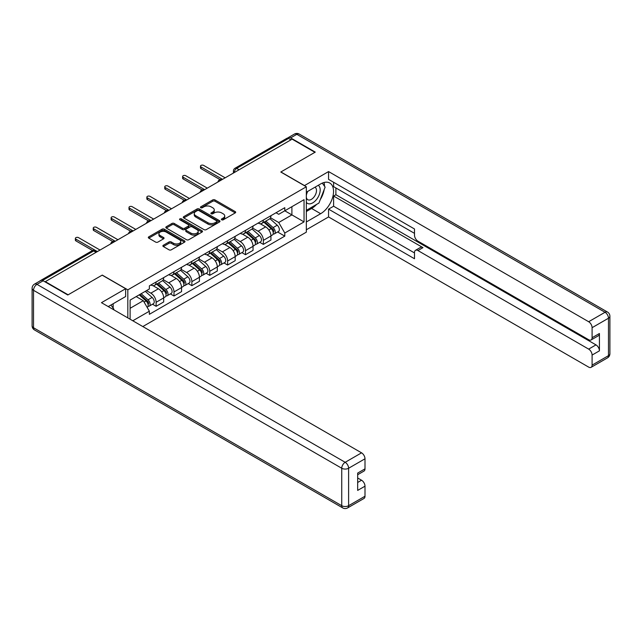 <?xml version="1.0" encoding="UTF-8"?>
<svg xmlns="http://www.w3.org/2000/svg" width="642" height="642" viewBox="0 0 642 642"><rect width="100%" height="100%" fill="white"/><g stroke="black" fill="none" stroke-linecap="round" stroke-linejoin="round"><path stroke-width="0.96" d="M221.691 219.805A1.115 0.642 0 0 0 223.272 219.805L235.221 212.911A1.589 0.915 0 0 0 235.686 212.261A1.589 0.915 0 0 0 235.221 211.611L214.974 199.919A1.589 0.915 0 0 0 212.727 199.919L200.777 206.82A1.115 0.642 0 0 0 200.448 207.278A1.115 0.642 0 0 0 200.777 207.727A1.115 0.642 0 0 0 202.35 207.727L203.899 206.836A5.088 2.937 0 0 1 211.09 206.836L212.783 207.815A5.088 2.937 0 0 1 214.267 209.886A5.088 2.937 0 0 1 212.783 211.964L211.234 212.863A1.115 0.642 0 0 0 210.905 213.313A1.115 0.642 0 0 0 211.234 213.77A1.115 0.642 0 0 0 212.807 213.77L214.356 212.879A5.088 2.937 0 0 1 221.554 212.879L223.239 213.85A5.088 2.937 0 0 1 224.732 215.929A5.088 2.937 0 0 1 223.239 218.007L221.691 218.898A1.115 0.642 0 0 0 221.37 219.355A1.115 0.642 0 0 0 221.691 219.805L221.691 218.898M163.349 245.244A1.589 0.915 0 0 0 162.883 245.894A1.589 0.915 0 0 0 163.349 246.544L169.031 249.826A1.589 0.915 0 0 0 171.278 249.826L184.551 242.162A1.589 0.915 0 0 0 185.016 241.512A1.589 0.915 0 0 0 184.551 240.862L164.304 229.178A1.589 0.915 0 0 0 162.057 229.178L148.784 236.834A1.589 0.915 0 0 0 148.318 237.484A1.589 0.915 0 0 0 148.784 238.134L155.645 242.098A1.589 0.915 0 0 0 157.9 242.098L163.574 238.816A1.589 0.915 0 0 0 164.039 238.166A1.589 0.915 0 0 0 163.574 237.516L160.171 235.55A4.253 2.456 0 0 1 158.927 233.816A4.253 2.456 0 0 1 161.551 231.545A4.253 2.456 0 0 1 166.19 232.083L179.519 239.771A4.253 2.456 0 0 1 180.763 241.512A4.253 2.456 0 0 1 178.139 243.783A4.253 2.456 0 0 1 173.5 243.246L171.278 241.962A1.589 0.915 0 0 0 169.031 241.962L163.349 245.244L163.349 246.544M127.822 289.839L102.271 275.089L68.124 294.806L45.325 281.637L292.126 139.154L314.925 152.315L280.787 172.024L306.33 186.782L127.822 289.839L127.822 317.894M204.012 229.627A1.589 0.915 0 0 0 206.259 229.627L219.532 221.963A1.589 0.915 0 0 0 219.997 221.321A1.589 0.915 0 0 0 219.532 220.671L199.285 208.979A1.589 0.915 0 0 0 197.038 208.979L183.764 216.643A1.589 0.915 0 0 0 183.299 217.293A1.589 0.915 0 0 0 183.764 217.943L204.012 229.627M180.33 220.045A1.115 0.642 0 0 1 181.461 220.206L202.021 232.075L188.772 239.723A1.589 0.915 0 0 1 186.517 239.723L166.278 228.038L171.952 224.78L171.952 223.464L166.278 226.738A1.589 0.915 0 0 0 165.813 227.388A1.589 0.915 0 0 0 166.278 228.038L166.278 226.738M171.952 224.78A1.589 0.915 0 0 1 174.207 224.78L174.207 223.464A1.589 0.915 0 0 0 171.952 223.464M174.207 223.464L182.416 228.199A1.589 0.915 0 0 0 184.663 228.199L188.435 226.024A1.589 0.915 0 0 0 188.9 225.374A1.589 0.915 0 0 0 188.435 224.724L179.88 219.789A1.115 0.642 0 0 1 179.559 219.339A1.115 0.642 0 0 1 180.242 218.745A1.115 0.642 0 0 1 181.461 218.882L202.037 230.767A1.589 0.915 0 0 1 202.503 231.417A1.589 0.915 0 0 1 202.037 232.067L202.037 230.767M142.829 326.553L306.33 232.163L306.33 186.782M45.325 281.637L45.325 282.039M40.598 280.61A3.242 1.87 -120 0 0 40.149 280.755A3.242 1.87 -120 0 0 39.804 281.068M239.073 169.777L236.673 168.389A3.242 1.87 60 0 0 235.052 168.228L286.958 138.263A3.242 1.87 60 0 1 288.571 138.423L236.673 168.389A3.242 1.87 120 0 0 234.378 172.361L234.378 172.489M290.978 139.812L288.571 138.423M263.364 220.054A7.455 4.301 60 0 1 261.824 223.4L269.383 219.034A7.455 4.301 -120 0 0 270.932 215.688M252.635 228.079L258.1 231.232A7.455 4.301 60 0 1 263.364 240.365L270.932 235.999A7.455 4.301 -120 0 0 265.66 226.867L260.243 223.745M270.932 235.999L270.932 240.028L263.364 244.393L259.745 242.307M261.824 223.4A7.455 4.301 60 0 1 258.156 223.063M263.364 240.365L263.364 244.393M245.493 230.374A7.455 4.301 60 0 1 243.952 233.72L251.512 229.355A7.455 4.301 -120 0 0 253.052 226.008M241.865 252.627L245.493 254.713L253.052 250.348L253.052 246.319A7.455 4.301 -120 0 0 247.788 237.187L242.371 234.065M243.952 233.72A7.455 4.301 60 0 1 240.277 233.383M234.763 238.399L240.22 241.553A7.455 4.301 60 0 1 245.493 250.685L245.493 254.713M227.621 240.694A7.455 4.301 60 0 1 226.072 244.04L233.64 239.675A7.455 4.301 -120 0 0 235.181 236.328M223.994 262.939L227.621 265.034L235.181 260.668L235.181 256.631A7.455 4.301 -120 0 0 229.908 247.507L224.499 244.377M226.072 244.04A7.455 4.301 60 0 1 222.405 243.703M216.884 248.719L222.349 251.873A7.455 4.301 60 0 1 227.621 261.005L227.621 265.034M209.741 251.014A7.455 4.301 60 0 1 208.201 254.36L215.76 249.995A7.455 4.301 -120 0 0 217.309 246.648M206.122 273.259L209.741 275.354L217.309 270.988L217.309 266.952A7.455 4.301 -120 0 0 212.037 257.827L206.62 254.697M208.201 254.36A7.455 4.301 60 0 1 204.533 254.023M199.012 259.039L204.477 262.193A7.455 4.301 60 0 1 209.741 271.317L209.741 275.354M191.87 261.334A7.455 4.301 60 0 1 190.329 264.681L197.888 260.315A7.455 4.301 -120 0 0 199.429 256.969M188.242 283.579L191.87 285.674L199.429 281.308L199.429 277.272A7.455 4.301 -120 0 0 194.165 268.147L188.748 265.018M190.329 264.681A7.455 4.301 60 0 1 186.653 264.344M181.14 269.359L186.597 272.513A7.455 4.301 60 0 1 191.87 281.637L191.87 285.674M173.998 271.654A7.455 4.301 60 0 1 172.449 275.001L180.017 270.635A7.455 4.301 -120 0 0 181.558 267.289M170.371 293.9L173.998 295.994L181.558 291.628L181.558 287.592A7.455 4.301 -120 0 0 176.285 278.467L170.876 275.338M172.449 275.001A7.455 4.301 60 0 1 168.782 274.664M163.261 279.679L168.726 282.833A7.455 4.301 60 0 1 173.998 291.958L173.998 295.994M156.118 281.974A7.455 4.301 60 0 1 154.578 285.313L162.137 280.947A7.455 4.301 -120 0 0 163.686 277.609M152.499 304.22L156.118 306.314L163.686 301.949L163.686 297.912A7.455 4.301 -120 0 0 158.413 288.788L153.005 285.658M154.578 285.313A7.455 4.301 60 0 1 150.91 284.984M146.496 290.633L150.854 293.153A7.455 4.301 60 0 1 156.118 302.278L156.118 306.314M276.028 212.743L278.724 214.3L304.043 199.678L291.893 206.692L291.893 214.893L278.724 222.501L270.507 217.758M130.109 319.21L130.109 300.095L149.361 288.98L149.361 285.875L284.791 207.687L284.791 210.793L304.043 221.907L284.791 233.022L278.724 222.501M304.043 199.678L304.043 221.907M130.109 308.296L143.286 300.689L149.361 311.209L149.361 314.315L284.791 236.128L284.791 233.022M149.361 311.209L132.806 320.767M143.286 300.689L136.184 296.588M277.617 231.987L284.791 236.128M222.14 219.965L223.239 219.331A5.088 2.937 0 0 0 224.732 217.253L224.732 215.929M214.267 209.886L214.267 211.21A5.088 2.937 0 0 1 212.783 213.288L211.675 213.922M235.221 211.611L235.221 212.911L214.974 201.243A1.589 0.915 0 0 0 212.727 201.243L201.219 207.888M219.532 220.671L219.532 221.963L199.285 210.303A1.589 0.915 0 0 0 197.038 210.303L183.789 217.951L183.764 216.643M216.715 221.771A1.115 0.642 0 0 0 217.044 221.321A1.115 0.642 0 0 0 216.715 220.864L198.948 210.6A1.115 0.642 0 0 0 197.375 210.6L195.738 211.547A5.088 2.937 0 0 0 194.253 213.625A5.088 2.937 0 0 0 195.738 215.704L207.888 222.71A5.088 2.937 0 0 0 215.086 222.71L216.715 221.771L216.715 223.095A1.115 0.642 0 0 0 217.044 222.638L217.044 221.321M194.253 213.625L194.253 214.95A5.088 2.937 0 0 0 195.738 217.02L195.738 215.704M216.715 223.095L215.086 224.034A5.088 2.937 0 0 1 207.888 224.034L195.738 217.02M174.207 224.78L182.416 229.523A1.589 0.915 0 0 0 184.663 229.523L188.435 227.348A1.589 0.915 0 0 0 188.9 226.698L188.9 225.374M190.931 233.118A4.253 2.456 0 0 0 195.569 233.648A4.253 2.456 0 0 0 198.193 231.385A4.253 2.456 0 0 0 196.95 229.643L192.255 226.931A1.589 0.915 0 0 0 190.008 226.931L186.236 229.106A1.589 0.915 0 0 0 185.771 229.756A1.589 0.915 0 0 0 186.236 230.406L190.931 233.118L190.931 234.442A4.253 2.456 0 0 0 195.569 234.972A4.253 2.456 0 0 0 198.193 232.709L198.193 231.385M185.771 229.756L185.771 231.08A1.589 0.915 0 0 0 186.236 231.73L186.236 230.406M190.931 234.442L186.236 231.73M180.763 241.512L180.763 242.837A4.253 2.456 0 0 1 178.139 245.108A4.253 2.456 0 0 1 173.5 244.57L171.278 243.286A1.589 0.915 0 0 0 169.031 243.286L163.373 246.552M158.927 233.816L158.927 235.141A4.253 2.456 0 0 0 160.171 236.874L160.171 235.55M163.558 238.832L160.171 236.874M184.551 240.862L184.551 242.162L164.304 230.494A1.589 0.915 0 0 0 162.057 230.494L148.808 238.15M263.886 222.212L271.165 228.713A4.053 2.335 60 0 1 272.441 234.972L270.924 235.847M264.079 222.381L267.505 224.363M264.616 221.787L272.722 229.017A1.942 1.123 60 0 1 273.332 232.027A1.942 1.123 60 0 1 273.155 232.091M265.828 221.089L273.115 227.581A4.053 2.335 60 0 1 274.391 233.848A4.053 2.335 60 0 1 273.163 233.977M269.897 218.649L277.24 225.206A4.053 2.335 60 0 1 278.516 231.465L274.391 233.848M220.021 179.616L201.034 168.653A1.862 1.075 180 0 1 200.489 167.891L200.489 166.174A1.862 1.075 -0 0 0 201.034 166.936L222.517 179.335M225.157 177.818L203.674 165.411A1.862 1.075 -0 0 0 201.644 165.179A1.862 1.075 -0 0 0 200.489 166.174M246.006 232.532L253.293 239.025A4.053 2.335 60 0 1 254.569 245.292L253.052 246.167M246.199 232.701L249.634 234.683M246.745 232.107L254.85 239.338A1.942 1.123 60 0 1 255.46 242.347A1.942 1.123 60 0 1 255.283 242.411M247.956 231.401L255.243 237.901A4.053 2.335 60 0 1 256.511 244.169A4.053 2.335 60 0 1 255.291 244.297M252.017 228.969L259.368 235.526A4.053 2.335 60 0 1 260.636 241.785L256.511 244.169M228.135 242.853L235.421 249.345A4.053 2.335 60 0 1 236.689 255.612L235.181 256.487M228.327 243.021L231.754 245.003M228.873 242.427L236.978 249.658A1.942 1.123 60 0 1 237.588 252.667A1.942 1.123 60 0 1 237.412 252.731M230.085 241.721L237.363 248.221A4.053 2.335 60 0 1 238.639 254.489A4.053 2.335 60 0 1 237.412 254.617M234.145 239.289L241.488 245.846A4.053 2.335 60 0 1 242.764 252.105L238.639 254.489M304.388 185.658L328.56 171.566L588.658 321.73L605.037 312.269L296.821 134.322L290.633 137.894L315.27 152.114L280.899 171.96L304.388 185.522M306.33 192.207L320.655 183.933A18.233 10.521 120 0 1 329.771 183.034A18.233 10.521 120 0 1 332.564 197.64A18.233 10.521 120 0 1 320.655 213.706L306.33 221.972M306.33 229.78L328.56 216.948L328.56 209.14L414.499 258.75L414.499 252.531A4.863 2.809 -120 0 1 415.502 250.308A4.863 2.809 -120 0 1 417.934 250.549L588.658 349.112L595.985 344.882A4.863 2.809 60 0 1 599.427 350.837L599.427 333.503A4.863 2.809 60 0 1 598.416 335.726L591.081 339.963A4.863 2.809 -120 0 0 592.093 337.732L592.093 327.685A4.863 2.809 -120 0 0 588.658 321.73M335.894 187.97L335.894 194.719L333.607 196.043L333.607 206.226L328.56 209.14M333.607 182.28L333.607 186.645L414.499 233.351M591.081 339.963A4.863 2.809 -120 0 1 588.658 339.722L417.934 241.159A4.863 2.809 -120 0 1 414.499 235.205L414.499 228.985L328.56 179.367L328.56 171.566M328.56 216.948L588.658 367.104A4.863 2.809 -120 0 0 591.081 367.344A4.863 2.809 -120 0 0 592.093 365.121L592.093 355.066A4.863 2.809 -120 0 0 588.658 349.112M290.633 137.894A4.863 2.809 -120 0 0 288.21 137.653A4.863 2.809 -120 0 0 287.688 138.118M333.607 196.043L422.974 247.635L417.934 250.549M335.894 194.719L595.985 344.882M333.607 206.226L414.499 252.932M415.502 250.308L420.542 247.395A4.863 2.809 60 0 1 422.974 247.635M306.33 211.523L311.603 208.473A18.233 10.521 120 0 0 316.658 204.373M320.278 199.598A18.233 10.521 120 0 0 324.202 189.486M324.491 186.22A18.233 10.521 120 0 0 324.041 182.505M43.15 280.779L36.963 284.35A4.863 2.809 -120 0 0 34.532 284.109L40.719 280.538A4.863 2.809 60 0 1 43.15 280.779L67.779 294.999L102.158 275.153L125.647 288.715L125.647 296.524L109.373 305.921A18.233 10.521 120 0 0 108.273 306.603M125.647 288.715L101.468 302.679L361.558 452.835A4.863 2.809 60 0 1 365.001 458.789L365.001 468.845A4.863 2.809 60 0 1 363.99 471.076L357.666 474.727M113.153 308.12L113.153 303.738M357.666 482.471L361.558 480.224A4.863 2.809 60 0 1 365.001 486.179L365.001 496.234A4.863 2.809 60 0 1 363.99 498.457L347.603 507.918A4.863 2.809 -120 0 0 348.614 505.695L365.001 496.234M365.001 468.845L357.666 473.082L357.666 490.416L365.001 486.179M361.558 480.224L357.666 477.977M306.33 202.326A10.529 6.083 120 0 0 314.708 201.419A10.529 6.083 120 0 0 320.197 189.952A10.529 6.083 120 0 0 318.288 185.305M307.213 191.693A10.529 6.083 120 0 0 306.33 193.595M306.33 197.118A7.214 4.165 120 0 0 307.791 199.718A7.214 4.165 120 0 0 313.344 197.784A7.214 4.165 120 0 0 316.49 190.53A7.214 4.165 120 0 0 314.997 187.223A7.214 4.165 120 0 0 314.973 187.215M307.815 191.348A7.214 4.165 120 0 0 306.33 195.674M322.308 183.106L325.117 187.111L318.938 203.057L306.563 210.199M110.962 304.998L113.843 309.099L113.61 309.685M202.15 189.936L183.163 178.974A1.862 1.075 180 0 1 182.617 178.211L182.617 176.494A1.862 1.075 -0 0 0 183.163 177.256L204.646 189.655M207.278 188.138L185.795 175.731A1.862 1.075 -0 0 0 183.764 175.499A1.862 1.075 -0 0 0 182.617 176.494M184.278 200.256L165.291 189.294A1.862 1.075 180 0 1 164.745 188.531L164.745 186.814A1.862 1.075 -0 0 0 165.291 187.576L186.774 199.975M189.406 198.458L167.923 186.052A1.862 1.075 -0 0 0 165.893 185.819A1.862 1.075 -0 0 0 164.745 186.814M210.263 253.165L217.542 259.665A4.053 2.335 60 0 1 218.818 265.932L217.309 266.807M210.456 253.341L213.882 255.323M210.993 252.747L219.099 259.978A1.942 1.123 60 0 1 219.708 262.979A1.942 1.123 60 0 1 219.532 263.051M212.213 252.041L219.492 258.541A4.053 2.335 60 0 1 220.768 264.809A4.053 2.335 60 0 1 219.54 264.937M216.274 249.61L223.617 256.158A4.053 2.335 60 0 1 224.893 262.426L220.768 264.809M192.391 263.485L199.67 269.985A4.053 2.335 60 0 1 200.946 276.253L199.429 277.127M192.584 263.661L196.011 265.636M193.122 263.068L201.227 270.298A1.942 1.123 60 0 1 201.837 273.299A1.942 1.123 60 0 1 201.66 273.372M194.333 262.361L201.62 268.862A4.053 2.335 60 0 1 202.888 275.129A4.053 2.335 60 0 1 201.668 275.257M198.394 259.922L205.745 266.478A4.053 2.335 60 0 1 207.013 272.746L202.888 275.129M174.512 273.805L181.798 280.305A4.053 2.335 60 0 1 183.066 286.573L181.558 287.439M174.704 273.982L178.131 275.956M175.25 273.38L183.355 280.618A1.942 1.123 60 0 1 183.965 283.62A1.942 1.123 60 0 1 183.789 283.692M176.462 272.681L183.748 279.182A4.053 2.335 60 0 1 185.016 285.449A4.053 2.335 60 0 1 183.797 285.578M180.522 270.242L187.873 276.798A4.053 2.335 60 0 1 189.141 283.066L185.016 285.449M166.398 210.576L147.411 199.614A1.862 1.075 180 0 1 146.866 198.851L146.866 197.134A1.862 1.075 -0 0 0 147.411 197.897L168.894 210.295M171.534 208.778L150.051 196.372A1.862 1.075 -0 0 0 148.021 196.139A1.862 1.075 -0 0 0 146.866 197.134M148.527 220.896L129.54 209.934A1.862 1.075 180 0 1 128.994 209.172L128.994 207.454A1.862 1.075 -0 0 0 129.54 208.209L151.022 220.615M153.663 219.091L132.172 206.692A1.862 1.075 -0 0 0 130.141 206.459A1.862 1.075 -0 0 0 128.994 207.454M130.655 231.216L111.668 220.254A1.862 1.075 180 0 1 111.122 219.492L111.122 217.774A1.862 1.075 -0 0 0 111.668 218.529L133.151 230.935M135.783 229.411L114.3 217.012A1.862 1.075 -0 0 0 112.27 216.779A1.862 1.075 -0 0 0 111.122 217.774M156.64 284.125L163.919 290.625A4.053 2.335 60 0 1 165.195 296.893L163.686 297.76M156.833 284.302L160.259 286.276M157.37 283.7L165.475 290.938A1.942 1.123 60 0 1 166.085 293.94A1.942 1.123 60 0 1 165.909 294.012M158.59 283.002L165.869 289.502A4.053 2.335 60 0 1 167.145 295.769A4.053 2.335 60 0 1 165.917 295.898M162.651 280.562L169.994 287.118A4.053 2.335 60 0 1 171.27 293.386L167.145 295.769M112.783 241.536L93.788 230.574A1.862 1.075 180 0 1 93.242 229.812L93.242 228.095A1.862 1.075 -0 0 0 93.788 228.849L115.271 241.256M117.911 239.731L96.428 227.332A1.862 1.075 -0 0 0 94.398 227.099A1.862 1.075 -0 0 0 93.242 228.095M139.21 294.847L146.047 300.946A4.053 2.335 60 0 1 147.323 307.213L147.122 307.325M139.282 294.806L142.388 296.596M139.948 294.421L147.604 301.25A1.942 1.123 60 0 1 148.214 304.26A1.942 1.123 60 0 1 148.037 304.332M141.16 293.723L147.997 299.822A4.053 2.335 60 0 1 149.265 306.082A4.053 2.335 60 0 1 148.045 306.218M145.285 291.34L152.122 297.439A4.053 2.335 60 0 1 153.39 303.706L149.265 306.082M92.617 250.532L75.916 240.894A1.862 1.075 180 0 1 75.371 240.132L75.371 238.407A1.862 1.075 -0 0 0 75.916 239.169L97.399 251.576M100.04 250.051L78.557 237.652A1.862 1.075 -0 0 0 76.518 237.42A1.862 1.075 -0 0 0 75.371 238.407M234.49 172.425L234.378 172.361A3.242 1.87 0 0 1 233.431 171.037L233.431 173.035M173.998 291.958L181.558 287.592M191.87 281.637L199.429 277.272M209.741 271.317L217.309 266.952M227.621 261.005L235.181 256.631M245.493 250.685L253.052 246.319M156.118 302.278L163.686 297.912M150.854 293.153L158.413 288.788M168.726 282.833L176.285 278.467M186.597 272.513L194.165 268.147M204.477 262.193L212.037 257.827M222.349 251.873L229.908 247.507M240.22 241.553L247.788 237.187M258.1 231.232L265.66 226.867M221.803 179.752A3.242 1.87 120 0 0 220.375 180.579M203.931 190.072A3.242 1.87 120 0 0 202.495 190.899M186.052 200.392A3.242 1.87 120 0 0 184.623 201.219M168.18 210.712A3.242 1.87 120 0 0 166.751 211.539M150.308 221.033A3.242 1.87 120 0 0 148.88 221.859M132.437 231.353A3.242 1.87 120 0 0 131 232.171M114.557 241.665A3.242 1.87 120 0 0 113.128 242.491M96.083 252.338L93.676 250.95L42.516 280.482M97.03 251.784L95.297 250.789A3.242 1.87 120 0 0 93.676 250.95A3.242 1.87 60 0 0 92.055 250.789L40.149 280.755M223.239 219.331L223.239 218.007M211.234 213.77L211.234 212.863M212.783 213.288L212.783 211.964M200.777 207.727L200.777 206.82M212.727 201.243L212.727 199.919M214.974 201.243L214.974 199.919M197.038 210.303L197.038 208.979M199.285 210.303L199.285 208.979M207.888 224.034L207.888 222.71M215.086 224.034L215.086 222.71M182.416 229.523L182.416 228.199M184.663 229.523L184.663 228.199M188.435 227.348L188.435 226.024M181.461 220.206L181.461 218.882M169.031 243.286L169.031 241.962M171.278 243.286L171.278 241.962M173.5 244.57L173.5 243.246M163.574 238.816L163.574 237.516M148.784 238.134L148.784 236.834M162.057 230.494L162.057 229.178M164.304 230.494L164.304 229.178M271.165 228.713L268.894 230.021M273.733 231.136L273.01 231.553M277.24 225.206L273.115 227.581M201.034 166.936L201.034 168.653M253.293 239.025L251.022 240.341M255.861 241.456L255.131 241.873M259.368 235.526L255.243 237.901M235.421 249.345L233.15 250.661M237.989 251.776L237.259 252.194M241.488 245.846L237.363 248.221M592.093 337.732L599.427 333.503M599.427 350.837L592.093 355.066M592.093 365.121L608.48 355.66L608.48 318.223L592.093 327.685M311.603 208.473L320.655 213.706M608.48 355.66A4.863 2.809 60 0 1 607.468 357.891A4.863 4.863 0 0 0 609.9 353.678A4.863 2.809 180 0 1 608.48 355.66M608.48 318.223A4.863 2.809 0 0 0 609.9 316.233A4.863 4.863 0 0 0 607.468 312.028A4.863 2.809 -60 0 0 605.037 312.269A4.863 2.809 60 0 1 608.48 318.223M288.21 137.653L294.397 134.082A4.863 2.809 60 0 1 296.821 134.322A4.863 2.809 -60 0 1 299.252 134.082L607.468 312.028M34.532 284.109A4.863 4.863 0 0 0 32.1 288.322A4.863 2.809 180 0 0 33.52 290.304A4.863 2.809 -60 0 1 36.963 284.35L345.179 462.296A4.863 2.809 -60 0 0 341.737 468.251L33.52 290.304L33.52 327.749L341.737 505.695L341.737 468.251A4.863 2.809 0 0 0 348.614 468.251L348.614 505.695A4.863 2.809 180 0 1 341.737 505.695A4.863 2.809 -60 0 0 342.748 507.918A4.863 4.863 0 0 0 347.603 507.918M365.001 458.789L348.614 468.251A4.863 2.809 -120 0 0 345.179 462.296L361.558 452.835M34.532 329.972A4.863 2.809 -60 0 1 33.52 327.749A4.863 2.809 0 0 1 32.1 325.767A4.863 4.863 0 0 0 34.532 329.972L342.748 507.918M183.163 177.256L183.163 178.974M165.291 187.576L165.291 189.294M217.542 259.665L215.271 260.981M220.118 262.096L219.387 262.514M223.617 256.158L219.492 258.541M199.67 269.985L197.399 271.301M202.238 272.409L201.508 272.834M205.745 266.478L201.62 268.862M181.798 280.305L179.527 281.621M184.366 282.729L183.636 283.154M187.873 276.798L183.748 279.182M147.411 197.897L147.411 199.614M129.54 208.209L129.54 209.934M111.668 218.529L111.668 220.254M163.919 290.625L161.648 291.941M166.495 293.049L165.764 293.474M169.994 287.118L165.869 289.502M93.788 228.849L93.788 230.574M146.047 300.946L144.089 302.077M148.615 303.369L147.885 303.794M152.122 297.439L147.997 299.822M75.916 239.169L75.916 240.894M222.076 179.591A3.242 3.242 0 0 0 217.919 181.991M204.204 189.912A3.242 3.242 0 0 0 200.047 192.311M186.332 200.232A3.242 3.242 0 0 0 182.176 202.631M168.453 210.552A3.242 3.242 0 0 0 164.296 212.951M150.581 220.872A3.242 3.242 0 0 0 146.424 223.272M132.709 231.192A3.242 3.242 0 0 0 128.552 233.592M114.83 241.512A3.242 3.242 0 0 0 110.673 243.912M95.297 250.789A3.242 3.242 0 0 0 92.055 250.789M235.052 168.228A3.242 3.242 0 0 0 233.431 171.037M591.081 367.344L607.468 357.891M609.9 353.678L609.9 316.233M299.252 134.082A4.863 4.863 0 0 0 294.397 134.082M32.1 288.322L32.1 325.767"/></g></svg>
